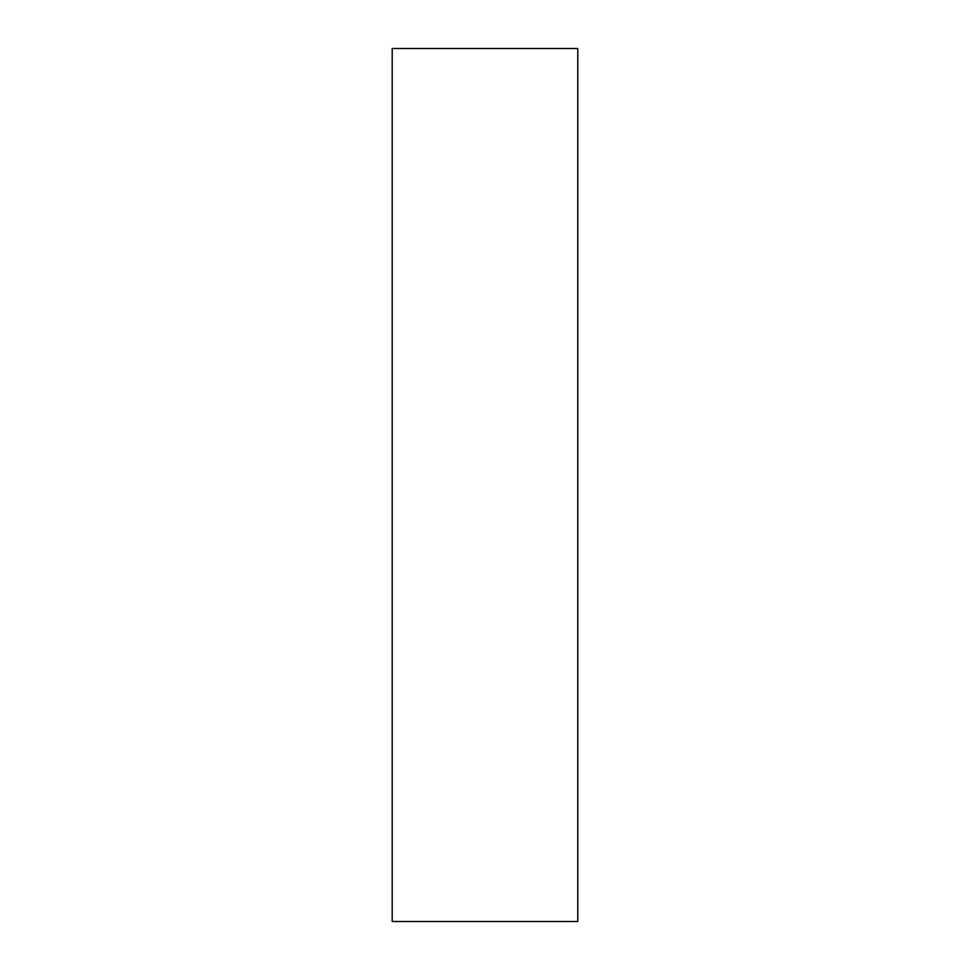 <?xml version="1.0" encoding="UTF-8"?>
<svg xmlns="http://www.w3.org/2000/svg" width="970" height="970" viewBox="0 0 970 970"><rect width="100%" height="100%" fill="white"/><g stroke="black" fill="none" stroke-linecap="round" stroke-linejoin="round"><path stroke-width="1.45" d="M577.793 921.5L392.207 921.5L577.793 921.5L577.793 48.5L392.207 48.5L577.793 48.5L577.793 921.5M392.207 48.5L392.207 921.5L392.207 48.5"/></g></svg>
